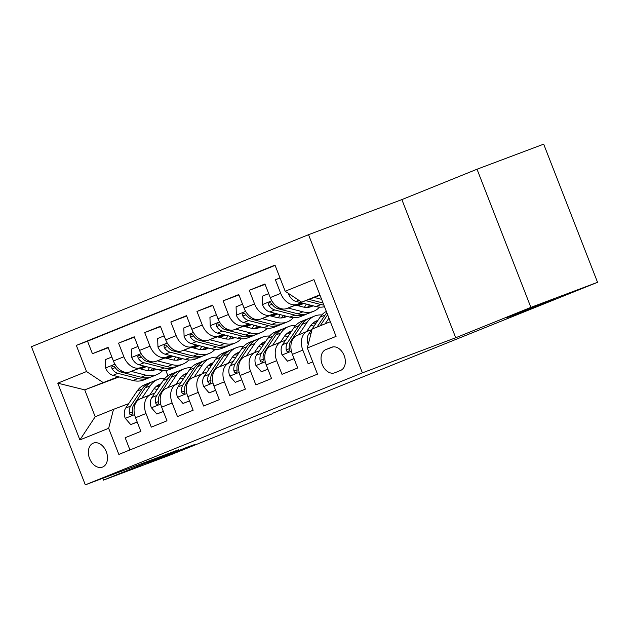 <?xml version="1.0" encoding="UTF-8"?>
<svg xmlns="http://www.w3.org/2000/svg" width="629" height="629" viewBox="0 0 629 629"><rect width="100%" height="100%" fill="white"/><g stroke="black" fill="none" stroke-linecap="round" stroke-linejoin="round"><path stroke-width="0.94" d="M187.544 447.085L194.715 444.53L180.122 450.529L146.919 463.164L187.544 447.085M546.963 301.818L554.133 299.262L539.54 305.262L506.337 317.897L546.963 301.818M102.59 467.056A12.824 9.018 -110.6 0 0 106.332 451.826A12.824 9.018 -110.6 0 0 93.414 443.099A12.824 9.018 -110.6 0 0 93.273 443.154A12.824 9.018 -110.6 0 0 89.522 458.384A12.824 9.018 -110.6 0 0 102.441 467.111A12.824 9.018 -110.6 0 0 102.59 467.056M308.532 234.696L31.45 346.689L85.316 484.841L362.39 372.855L308.532 234.696L401.868 199.605L455.726 337.757L530.884 307.384L477.018 169.225L401.868 199.605M477.018 169.225L543.684 144.159L597.55 282.311L530.884 307.384M129.944 449.947L125.171 437.713L140.857 431.376L135.542 417.742L145.999 413.52A16.032 11.393 -112 0 1 150.653 394.642A16.032 11.393 -112 0 1 150.842 394.572L154.82 393.07M145.999 413.52L151.306 427.146L166.992 420.809L161.677 407.175L172.134 402.953A16.032 11.393 -112 0 1 176.796 384.075A16.032 11.393 -112 0 1 176.977 384.005L180.963 382.511M172.134 402.953L177.449 416.579L193.134 410.242L187.819 396.616L198.277 392.386A16.032 11.393 -112 0 1 202.931 373.516A16.032 11.393 -112 0 1 203.12 373.445L207.098 371.943M198.277 392.386L203.592 406.019L219.269 399.674L213.954 386.049L224.411 381.827A16.032 11.393 -112 0 1 229.074 362.949A16.032 11.393 -112 0 1 229.255 362.878L233.241 361.376M224.411 381.827L229.727 395.452L245.412 389.115L240.097 375.482L250.554 371.259A16.032 11.393 -112 0 1 255.217 352.382A16.032 11.393 -112 0 1 255.398 352.311L259.384 350.817M250.554 371.259L255.869 384.885L271.547 378.548L266.24 364.922L276.689 360.692A16.032 11.393 -112 0 1 281.352 341.822A16.032 11.393 -112 0 1 281.54 341.744L285.519 340.25M276.689 360.692L282.004 374.318L297.69 367.981L292.375 354.355A16.032 11.393 -112 0 1 297.037 335.477A16.032 11.393 -112 0 1 297.218 335.406M279.984 277.892L275.392 279.748L280.023 278.002M301.731 302.887L286.738 308.524A16.032 11.393 -112 0 1 270.25 297.596L264.935 283.97L249.249 290.307L265.084 284.355M275.596 313.446L260.603 319.092A16.032 11.393 68 0 1 244.107 308.163L238.792 294.537L223.114 300.874L238.949 294.922M249.454 324.014L234.46 329.651A16.032 11.393 68 0 1 217.972 318.73L212.657 305.096L196.971 311.441L212.806 305.482M223.319 334.581L208.317 340.218A16.032 11.393 68 0 1 191.829 329.297L186.514 315.664L170.836 322.001L186.664 316.049M197.176 345.148L182.182 350.785A16.032 11.393 68 0 1 165.694 339.857L160.379 326.231L144.694 332.568L160.529 326.616M171.033 355.707L156.039 361.345A16.032 11.393 68 0 1 139.552 350.424L134.236 336.798L118.551 343.135L134.386 337.183M597.55 282.311L272.64 413.261M331.546 347.287L325.798 349.606A12.423 8.735 -110.6 0 0 322.166 364.356A12.423 8.735 -110.6 0 0 334.683 372.816A12.423 8.735 -110.6 0 0 334.825 372.761L340.572 370.434A12.423 8.735 -110.6 0 0 344.205 355.684A12.423 8.735 -110.6 0 0 331.687 347.232A12.423 8.735 -110.6 0 0 331.546 347.287L331.829 347.177M119.109 376.928L84.718 389.862L95.199 416.744L113.503 409.345L108.652 428.294L118.85 454.429L317.503 374.137L307.314 348.002L312.157 329.053L330.351 321.702M108.652 428.294L79.899 439.915L57.774 383.163L86.527 371.542L76.337 345.4L274.999 265.108L285.189 291.243L313.942 279.622L336.067 336.381L307.314 348.002M199.039 345.62L194.337 347.389M171.733 355.888L165.804 358.121M144.434 366.157L140.361 367.69A16.032 11.393 -112 0 1 123.866 356.761L118.551 343.135M199.354 345.706L194.29 347.703M172.197 356.006L166.268 358.239M144.898 366.275L129.904 371.912L140.361 367.69M225.174 335.06L220.48 336.822M197.876 345.321L191.939 347.554M170.569 355.589L166.496 357.123A16.032 11.393 -112 0 1 150.009 346.194L144.694 332.568M225.496 335.139L220.433 337.136M198.339 345.447L192.403 347.672M251.317 324.493L246.615 326.262M224.01 334.762L218.082 336.987M196.712 345.022L192.639 346.555A16.032 11.393 -112 0 1 176.144 335.634L170.836 322.001M251.631 324.572L246.568 326.569M224.474 334.88L218.546 337.113M277.452 313.926L272.758 315.695M250.153 324.194L244.217 326.427M222.855 334.463L218.774 335.996A16.032 11.393 -112 0 1 202.286 325.067L196.971 311.441M277.774 314.013L272.711 316.01M250.617 324.312L244.689 326.545M303.595 303.367L298.901 305.128M276.288 313.627L270.36 315.86M248.99 323.896L244.917 325.429A16.032 11.393 -112 0 1 228.429 314.5L223.114 300.874M303.909 303.445L298.854 305.442M272.64 316.442A30.664 21.795 68 0 0 272.821 315.231L270.824 315.978M302.431 303.068L296.503 305.293M275.132 313.328L271.052 314.862A16.032 11.393 -112 0 1 254.564 303.941L249.249 290.307M298.783 305.883A30.664 21.795 68 0 0 298.964 304.664L296.967 305.411M312.739 361.903L308.147 363.759L302.832 350.125A16.032 11.393 -112 0 1 307.495 331.255A16.032 11.393 -112 0 1 307.675 331.184L311.662 329.682M301.267 302.761L297.195 304.294A16.032 11.393 -112 0 1 280.707 293.373L275.392 279.748M275.101 265.383L87.541 341.193L92.416 353.702L108.251 347.743M129.904 371.912A16.032 11.393 68 0 1 113.409 360.991L108.102 347.357L92.416 353.702M113.503 409.345L128.686 403.637M319.862 294.82L301.676 302.172L285.189 291.243M320.043 295.268L301.676 302.172M102.779 478.276L103.502 480.116L170.168 455.05L272.766 413.583M103.502 480.116L178.652 449.743L85.316 484.841M455.726 337.757L362.39 372.855M146.408 366.66L140.479 368.893M165.82 370.434L167.896 375.765M172.896 356.187L168.202 357.956M145.598 366.455L139.662 368.68M118.291 376.716L84.718 389.862L57.774 383.163M173.211 356.266L168.147 358.318M271.083 345.974A16.032 11.393 68 0 0 270.895 346.044A16.032 11.393 68 0 0 266.24 364.922M244.94 356.541A16.032 11.393 68 0 0 244.76 356.612A16.032 11.393 68 0 0 240.097 375.482M246.678 325.806L250.641 324.32M218.806 367.1A16.032 11.393 68 0 0 218.617 367.171A16.032 11.393 68 0 0 213.954 386.049M220.362 337.576A30.664 21.795 68 0 0 220.543 336.358L224.498 334.887M192.663 377.667A16.032 11.393 68 0 0 192.482 377.738A16.032 11.393 68 0 0 187.819 396.616M194.219 348.144A30.664 21.795 68 0 0 194.4 346.925L198.363 345.447M166.52 388.235A16.032 11.393 68 0 0 166.339 388.305A16.032 11.393 68 0 0 161.677 407.175M168.085 358.703A30.664 21.795 68 0 0 168.265 357.492L172.22 356.014M87.541 341.193L76.337 345.4M86.527 371.542L103.014 382.463M140.385 398.794A16.032 11.393 68 0 0 140.196 398.872A16.032 11.393 68 0 0 135.542 417.742M79.899 439.915L95.199 416.744M325.122 323.817L328.951 318.117M308.304 344.393L308.163 344.236A10.622 7.548 -112 0 1 308.682 334.117L320.106 317.118A30.664 21.795 -112 0 1 326.333 311.41M326.883 312.817A30.664 21.795 68 0 0 325.067 315.113L317.024 327.088M320.161 325.822L327.623 314.712M288.632 293.531L288.656 294.199A10.622 7.548 68 0 0 295.921 301.393L315.986 306.551A30.664 21.795 68 0 0 324.501 306.708M314.225 297.454L321.639 299.357M305.757 300.638L320.947 304.546A30.664 21.795 68 0 0 323.856 305.065M323.062 303.013L309.036 299.404M306.614 331.609L310.286 326.152A25.451 18.092 -112 0 1 316.607 320.876A25.451 18.092 -112 0 1 317.865 320.444M298.696 334.809L307.031 322.402A30.664 21.795 -112 0 1 314.657 316.049A30.664 21.795 -112 0 1 321.812 314.932M294.026 358.593L287.547 361.211L282.028 354.795A10.622 7.548 -112 0 1 282.539 344.684L293.963 327.685A30.664 21.795 -112 0 1 301.59 321.333L306.551 319.328A30.664 21.795 68 0 0 298.932 325.673L287.508 342.671A10.622 7.548 68 0 0 286.226 349.866L286.879 351.218L288.334 351.603L289.261 350.487L289.364 348.6A10.622 7.548 -112 0 1 290.645 341.405L302.069 324.407A30.664 21.795 -112 0 1 309.688 318.054L314.657 316.049M310.828 325.382A25.451 18.092 -112 0 1 314.005 326.199M287.547 361.211L294.065 358.672M308.155 318.777A30.664 21.795 68 0 0 306.551 319.328M316.867 321.938A25.451 18.092 68 0 0 314.233 322.142M312.841 323.22A25.451 18.092 -112 0 1 315.884 323.392M280.479 342.176L284.143 336.719A25.451 18.092 -112 0 1 290.472 331.444A25.451 18.092 -112 0 1 291.73 331.011M272.554 345.376L280.896 332.961A30.664 21.795 -112 0 1 288.514 326.616A30.664 21.795 -112 0 1 295.669 325.5M307.597 330.139A30.664 21.795 -112 0 1 308.54 330.854M267.891 369.152L261.412 371.778L255.885 365.363A10.622 7.548 -112 0 1 256.404 355.243L267.828 338.245A30.664 21.795 -112 0 1 275.447 331.9L280.416 329.887A30.664 21.795 68 0 0 272.789 336.24L261.365 353.239A10.622 7.548 68 0 0 260.091 360.433L260.736 361.777L262.191 362.162L263.119 361.046L263.229 359.167A10.622 7.548 -112 0 1 264.502 351.973L275.927 334.974A30.664 21.795 -112 0 1 283.553 328.621L288.514 326.616M284.693 335.949A25.451 18.092 -112 0 1 287.862 336.767M261.412 371.778L267.923 369.239M282.02 329.344A30.664 21.795 68 0 0 280.416 329.887M290.724 332.497A25.451 18.092 68 0 0 288.09 332.71M286.698 333.779A25.451 18.092 -112 0 1 289.749 333.96M254.336 352.735L258 347.279A25.451 18.092 -112 0 1 264.329 342.011A25.451 18.092 -112 0 1 265.587 341.578M246.419 355.935L254.753 343.528A30.664 21.795 -112 0 1 262.379 337.175A30.664 21.795 -112 0 1 269.534 336.067M281.462 340.706A30.664 21.795 -112 0 1 282.405 341.421M241.748 379.719L235.27 382.338L229.742 375.93A10.622 7.548 -112 0 1 230.261 365.811L241.685 348.812A30.664 21.795 -112 0 1 249.312 342.459L254.273 340.454A30.664 21.795 68 0 0 246.654 346.807L235.23 363.806A10.622 7.548 68 0 0 233.949 371L234.601 372.344L236.056 372.73L236.976 371.613L237.086 369.726A10.622 7.548 -112 0 1 238.367 362.532L249.792 345.533A30.664 21.795 -112 0 1 257.41 339.188L262.379 337.175M258.55 346.516A25.451 18.092 -112 0 1 261.719 347.326M235.27 382.338L241.78 379.806M255.877 339.904A30.664 21.795 68 0 0 254.273 340.454M264.589 343.064A25.451 18.092 68 0 0 261.955 343.277M260.563 344.346A25.451 18.092 -112 0 1 263.606 344.519M228.193 363.303L231.865 357.846A25.451 18.092 -112 0 1 238.194 352.57A25.451 18.092 -112 0 1 239.452 352.138M220.276 366.503L228.618 354.096A30.664 21.795 -112 0 1 236.237 347.743A30.664 21.795 -112 0 1 243.392 346.634M255.319 351.273A30.664 21.795 -112 0 1 256.262 351.988M215.613 390.287L209.127 392.905L203.607 386.497A10.622 7.548 -112 0 1 204.126 376.378L215.543 359.379A30.664 21.795 -112 0 1 223.169 353.026L228.138 351.021A30.664 21.795 68 0 0 220.512 357.366L209.087 374.365A10.622 7.548 68 0 0 207.806 381.559L208.458 382.912L209.913 383.297L210.841 382.18L210.943 380.293A10.622 7.548 -112 0 1 212.225 373.099L223.649 356.1A30.664 21.795 -112 0 1 231.275 349.748L236.237 347.743M232.408 357.083A25.451 18.092 -112 0 1 235.584 357.893M209.127 392.905L215.645 390.373M229.742 350.471A30.664 21.795 68 0 0 228.138 351.021M238.446 353.632A25.451 18.092 68 0 0 235.812 353.836M234.42 354.913A25.451 18.092 -112 0 1 237.471 355.086M268.701 293.625L262.214 296.243L262.513 304.766A10.622 7.548 68 0 0 269.786 311.953L289.843 317.118A30.664 21.795 68 0 0 300.544 316.576L305.513 314.571A30.664 21.795 68 0 0 307.046 313.847M304.373 307.235A25.451 18.092 68 0 0 306.284 304.051M288.082 308.021L302.911 311.835A30.664 21.795 68 0 0 313.619 311.292A30.664 21.795 68 0 0 319.532 307.125M295.803 305.112L302.777 306.913A25.451 18.092 68 0 0 311.662 306.465A25.451 18.092 68 0 0 313.061 305.796M313.619 311.292L308.65 313.297A30.664 21.795 -112 0 1 297.949 313.84L277.884 308.682A10.622 7.548 -112 0 1 272.043 304.169L270.918 302.997L269.314 302.667L268.489 303.744L268.905 305.435A10.622 7.548 68 0 0 274.747 309.948L294.812 315.105A30.664 21.795 68 0 0 305.513 314.571M309.586 304.9A25.451 18.092 -112 0 1 307.329 307.4M309.075 307.204A25.451 18.092 68 0 0 311.292 305.34M242.558 304.184L236.079 306.803L236.378 315.326A10.622 7.548 68 0 0 243.643 322.52L263.708 327.678A30.664 21.795 68 0 0 274.409 327.143L279.37 325.13A30.664 21.795 68 0 0 280.904 324.415M278.238 317.802A25.451 18.092 68 0 0 280.141 314.618M261.947 318.581L276.776 322.394A30.664 21.795 68 0 0 287.477 321.859A30.664 21.795 68 0 0 293.397 317.692M269.66 315.679L276.642 317.472A25.451 18.092 68 0 0 285.527 317.024A25.451 18.092 68 0 0 286.918 316.363M287.477 321.859L282.507 323.864A30.664 21.795 -112 0 1 271.807 324.407L251.749 319.241A10.622 7.548 -112 0 1 245.9 314.728L244.775 313.564L243.179 313.234L242.354 314.311L242.763 316.002A10.622 7.548 68 0 0 248.612 320.515L268.669 325.673A30.664 21.795 68 0 0 279.37 325.13M283.443 315.467A25.451 18.092 -112 0 1 281.187 317.967M282.932 317.771A25.451 18.092 68 0 0 285.157 315.907M216.415 314.752L209.937 317.37L210.235 325.893A10.622 7.548 68 0 0 217.5 333.087L237.565 338.245A30.664 21.795 68 0 0 248.266 337.702L253.235 335.697A30.664 21.795 68 0 0 254.769 334.982M252.095 328.369A25.451 18.092 68 0 0 253.998 325.185M235.804 329.148L250.633 332.961A30.664 21.795 68 0 0 261.334 332.427A30.664 21.795 68 0 0 267.254 328.252M243.525 326.247L250.499 328.039A25.451 18.092 68 0 0 259.384 327.591A25.451 18.092 68 0 0 260.783 326.931M261.334 332.427L256.373 334.431A30.664 21.795 -112 0 1 245.672 334.966L225.607 329.808A10.622 7.548 -112 0 1 219.765 325.295L218.633 324.124L217.036 323.793L216.211 324.871L216.628 326.561A10.622 7.548 68 0 0 222.469 331.074L242.535 336.24A30.664 21.795 68 0 0 253.235 335.697M257.308 326.034A25.451 18.092 -112 0 1 255.052 328.535M256.797 328.338A25.451 18.092 68 0 0 259.014 326.475M190.28 325.319L183.802 327.937L184.1 336.46A10.622 7.548 68 0 0 191.365 343.646L211.423 348.812A30.664 21.795 68 0 0 222.131 348.269L227.093 346.264A30.664 21.795 68 0 0 228.626 345.541M225.953 338.937A25.451 18.092 68 0 0 227.863 335.752M209.661 339.715L224.498 343.528A30.664 21.795 68 0 0 235.199 342.986A30.664 21.795 68 0 0 241.111 338.819M246.497 327.009A30.664 21.795 68 0 0 246.678 325.791M217.382 336.814L224.364 338.606A25.451 18.092 68 0 0 233.241 338.158A25.451 18.092 68 0 0 234.641 337.49M235.199 342.986L230.23 344.999A30.664 21.795 -112 0 1 219.529 345.533L199.464 340.375A10.622 7.548 -112 0 1 193.622 335.862L192.498 334.691L190.901 334.361L190.068 335.438L190.485 337.128A10.622 7.548 68 0 0 196.334 341.641L216.392 346.799A30.664 21.795 68 0 0 227.093 346.264M231.165 336.601A25.451 18.092 -112 0 1 228.909 339.094M230.654 338.897A25.451 18.092 68 0 0 232.879 337.042M202.058 373.87L205.722 368.413A25.451 18.092 -112 0 1 212.052 363.137A25.451 18.092 -112 0 1 213.31 362.705M194.141 377.07L202.475 364.663A30.664 21.795 -112 0 1 210.102 358.31A30.664 21.795 -112 0 1 217.249 357.193M229.184 361.84A30.664 21.795 -112 0 1 230.128 362.548M189.471 400.854L182.992 403.472L177.464 397.056A10.622 7.548 -112 0 1 177.983 386.937L189.408 369.938A30.664 21.795 -112 0 1 197.026 363.593L201.995 361.581A30.664 21.795 68 0 0 194.369 367.934L182.953 384.932A10.622 7.548 68 0 0 181.671 392.126L182.316 393.479L183.778 393.856L184.698 392.748L184.808 390.861A10.622 7.548 -112 0 1 186.09 383.666L197.506 366.668A30.664 21.795 -112 0 1 205.133 360.315L210.102 358.31M206.273 367.643A25.451 18.092 -112 0 1 209.441 368.46M182.992 403.472L189.502 400.932M203.599 361.038A30.664 21.795 68 0 0 201.995 361.581M212.311 364.191A25.451 18.092 68 0 0 209.677 364.403M208.285 365.473A25.451 18.092 -112 0 1 211.328 365.653M164.138 335.878L157.659 338.496L157.958 347.027A10.622 7.548 68 0 0 165.223 354.213L185.288 359.371A30.664 21.795 68 0 0 195.989 358.837L200.958 356.824A30.664 21.795 68 0 0 202.491 356.108M199.818 349.496A25.451 18.092 68 0 0 201.72 346.312M183.526 350.274L198.355 354.096A30.664 21.795 68 0 0 209.056 353.553A30.664 21.795 68 0 0 214.976 349.386M191.247 347.373L198.221 349.174A25.451 18.092 68 0 0 207.106 348.725A25.451 18.092 68 0 0 208.498 348.057M209.056 353.553L204.095 355.558A30.664 21.795 -112 0 1 193.386 356.1L173.329 350.943A10.622 7.548 -112 0 1 167.479 346.422L166.355 345.258L164.759 344.928L163.933 346.005L164.342 347.695A10.622 7.548 68 0 0 170.192 352.209L190.257 357.366A30.664 21.795 68 0 0 200.958 356.824M205.023 347.161A25.451 18.092 -112 0 1 202.774 349.661M204.519 349.465A25.451 18.092 68 0 0 206.737 347.601M175.916 384.429L179.587 378.973A25.451 18.092 -112 0 1 185.909 373.705A25.451 18.092 -112 0 1 187.167 373.272M167.998 387.637L176.34 375.222A30.664 21.795 -112 0 1 183.959 368.877A30.664 21.795 -112 0 1 191.114 367.761M203.041 372.399A30.664 21.795 -112 0 1 203.985 373.115M163.328 411.413L156.849 414.031L151.33 407.623A10.622 7.548 -112 0 1 151.841 397.504L163.265 380.506A30.664 21.795 -112 0 1 170.891 374.153L175.861 372.148A30.664 21.795 68 0 0 168.234 378.501L156.81 395.499A10.622 7.548 68 0 0 155.528 402.694L156.181 404.038L157.635 404.423L158.563 403.307L158.665 401.428A10.622 7.548 -112 0 1 159.947 394.234L171.371 377.235A30.664 21.795 -112 0 1 178.99 370.882L183.959 368.877M180.13 378.21A25.451 18.092 -112 0 1 183.306 379.028M156.849 414.031L163.367 411.5M177.457 371.597A30.664 21.795 68 0 0 175.861 372.148M186.168 374.758A25.451 18.092 68 0 0 183.534 374.97M182.143 376.04A25.451 18.092 -112 0 1 185.185 376.221M138.003 346.445L131.524 349.064L131.823 357.587A10.622 7.548 68 0 0 139.088 364.781L159.145 369.938A30.664 21.795 68 0 0 169.846 369.404L174.815 367.391A30.664 21.795 68 0 0 176.348 366.676M173.675 360.063A25.451 18.092 68 0 0 175.585 356.879M157.384 360.842L172.22 364.655A30.664 21.795 68 0 0 182.921 364.12A30.664 21.795 68 0 0 188.834 359.945M165.105 357.94L172.087 359.733A25.451 18.092 68 0 0 180.963 359.285A25.451 18.092 68 0 0 182.363 358.624M182.921 364.12L177.952 366.125A30.664 21.795 -112 0 1 167.251 366.668L147.186 361.502A10.622 7.548 -112 0 1 141.344 356.989L140.22 355.817L138.616 355.487L137.79 356.572L138.207 358.255A10.622 7.548 68 0 0 144.049 362.776L164.114 367.934A30.664 21.795 68 0 0 174.815 367.391M178.888 357.728A25.451 18.092 -112 0 1 176.631 360.228M178.377 360.032A25.451 18.092 68 0 0 180.594 358.168M149.781 394.996L153.445 389.54A25.451 18.092 -112 0 1 159.774 384.272A25.451 18.092 -112 0 1 161.032 383.832M141.855 398.196L150.197 385.789A30.664 21.795 -112 0 1 157.824 379.436A30.664 21.795 -112 0 1 164.971 378.328M176.906 382.967A30.664 21.795 -112 0 1 177.842 383.682M137.193 421.98L130.714 424.599L125.187 418.191A10.622 7.548 -112 0 1 125.706 408.072L137.13 391.073A30.664 21.795 -112 0 1 144.749 384.72L149.718 382.715A30.664 21.795 68 0 0 142.091 389.068L130.675 406.067A10.622 7.548 68 0 0 129.393 413.253L130.038 414.605L131.492 414.991L132.42 413.874L132.53 411.987A10.622 7.548 -112 0 1 133.812 404.793L145.228 387.794A30.664 21.795 -112 0 1 152.855 381.449L157.824 379.436M153.995 388.777A25.451 18.092 -112 0 1 157.164 389.587M130.714 424.599L137.224 422.067M151.322 382.165A30.664 21.795 68 0 0 149.718 382.715M160.033 385.325A25.451 18.092 68 0 0 157.392 385.53M156 386.607A25.451 18.092 -112 0 1 159.051 386.78M111.86 357.013L105.381 359.631L105.68 368.154A10.622 7.548 68 0 0 112.945 375.348L133.01 380.506A30.664 21.795 68 0 0 143.711 379.963L148.672 377.958A30.664 21.795 68 0 0 150.205 377.235M147.54 370.63A25.451 18.092 68 0 0 149.443 367.446M131.249 371.409L146.077 375.222A30.664 21.795 68 0 0 156.778 374.68A30.664 21.795 68 0 0 162.699 370.512M138.962 368.508L145.944 370.3A25.451 18.092 68 0 0 154.828 369.852A25.451 18.092 68 0 0 156.22 369.184M156.778 374.68L151.809 376.692A30.664 21.795 -112 0 1 141.108 377.227L121.051 372.069A10.622 7.548 -112 0 1 115.201 367.556L114.077 366.385L112.481 366.054L111.655 367.132L112.064 368.822A10.622 7.548 68 0 0 117.914 373.335L137.971 378.501A30.664 21.795 68 0 0 148.672 377.958M152.745 368.295A25.451 18.092 -112 0 1 150.488 370.788M152.242 370.599A25.451 18.092 68 0 0 154.459 368.736M156.039 361.345L166.496 357.123M182.182 350.785L192.639 346.555M208.317 340.218L218.774 335.996M234.46 329.651L244.917 325.429M260.603 319.092L271.052 314.862M286.738 308.524L297.195 304.294M270.25 297.596L280.707 293.373M113.409 360.991L123.866 356.761M139.552 350.424L150.009 346.194M165.694 339.857L176.144 335.634M191.829 329.297L202.286 325.067M217.972 318.73L228.429 314.5M244.107 308.163L254.564 303.941M292.375 354.355L302.832 350.125M333.024 346.894L325.798 349.606M320.106 317.118L325.067 315.113M308.682 334.117L311.119 333.134M289.065 293.814L288.648 293.987M320.947 304.546L315.986 306.551M298.767 300.237L295.921 301.393M282.162 354.96L291.416 351.218M302.069 324.407L307.031 322.402M293.963 327.685L298.932 325.673M290.645 341.405L291.95 340.879M282.539 344.684L287.508 342.671M289.379 348.686L286.226 349.866M256.019 365.528L265.273 361.785M275.927 334.974L280.896 332.961M267.828 338.245L272.789 336.24M264.502 351.973L265.815 351.438M256.404 355.243L261.365 353.239M263.237 359.245L260.091 360.433M229.884 376.087L239.13 372.352M249.792 345.533L254.753 343.528M241.685 348.812L246.654 346.807M238.367 362.532L239.673 362.005M230.261 365.811L235.23 363.806M237.094 369.813L233.949 371M203.741 386.654L212.995 382.912M223.649 356.1L228.618 354.096M215.543 359.379L220.512 357.366M212.225 373.099L213.538 372.572M204.126 376.378L209.087 374.365M210.959 380.38L207.806 381.559M271.799 300.796L262.505 304.554M294.812 315.105L289.843 317.118M302.911 311.835L297.949 313.84M274.747 309.948L269.786 311.953M279.425 308.061L277.884 308.682M272.09 304.239L268.905 305.435M245.656 311.363L236.37 315.113M268.669 325.673L263.708 327.678M276.776 322.394L271.807 324.407M248.612 320.515L243.643 322.52M253.283 318.62L251.749 319.241M245.947 314.799L242.763 316.002M219.521 321.93L210.228 325.68M242.535 336.24L237.565 338.245M250.633 332.961L245.672 334.966M222.469 331.074L217.5 333.087M227.14 329.187L225.607 329.808M219.812 325.366L216.628 326.561M193.378 332.489L184.093 336.248M216.392 346.799L211.423 348.812M224.498 343.528L219.529 345.533M196.334 341.641L191.365 343.646M201.005 339.754L199.464 340.375M193.669 335.933L190.485 337.128M177.606 397.221L186.852 393.479M197.506 366.668L202.475 364.663M189.408 369.938L194.369 367.934M186.09 383.666L187.395 383.14M177.983 386.937L182.953 384.932M184.816 390.939L181.671 392.126M167.235 343.057L157.95 346.815M190.257 357.366L185.288 359.371M198.355 354.096L193.386 356.1M170.192 352.209L165.223 354.213M174.862 350.322L173.329 350.943M167.526 346.493L164.342 347.695M151.463 407.781L160.717 404.046M171.371 377.235L176.34 375.222M163.265 380.506L168.234 378.501M159.947 394.234L161.26 393.699M151.841 397.504L156.81 395.499M158.681 401.506L155.528 402.694M141.1 353.624L131.807 357.374M164.114 367.934L159.145 369.938M172.22 364.655L167.251 366.668M144.049 362.776L139.088 364.781M148.727 360.881L147.186 361.502M141.391 357.06L138.207 358.255M125.32 418.348L134.575 414.613M145.228 387.794L150.197 385.789M137.13 391.073L142.091 389.068M133.812 404.793L135.117 404.266M125.706 408.072L130.675 406.067M132.538 412.074L129.393 413.253M114.958 364.183L105.672 367.941M137.971 378.501L133.01 380.506M146.077 375.222L141.108 377.227M117.914 373.335L112.945 375.348M122.584 371.448L121.051 372.069M115.249 367.627L112.064 368.822M297.037 335.477L307.495 331.255M270.895 346.044L281.352 341.822M244.76 356.612L255.217 352.382M218.617 367.171L229.074 362.949M192.482 377.738L202.931 373.516M166.339 388.305L176.796 384.075M140.196 398.872L150.653 394.642"/></g></svg>
